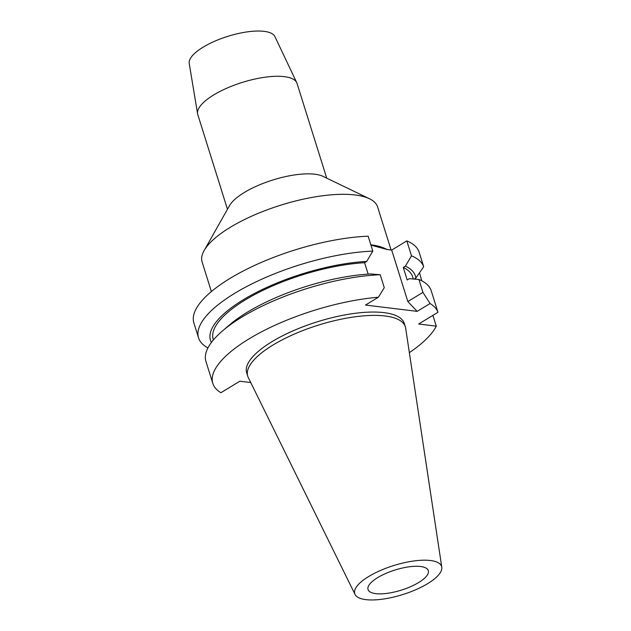 <?xml version="1.0" encoding="UTF-8"?>
<svg xmlns="http://www.w3.org/2000/svg" width="631" height="631" viewBox="0 0 631 631"><rect width="100%" height="100%" fill="white"/><g stroke="black" fill="none" stroke-linecap="round" stroke-linejoin="round"><path stroke-width="0.95" d="M377.748 577.578A31.582 10.546 162.6 0 0 368.039 589.52A31.582 10.546 162.6 0 0 387.395 593.314A31.582 10.546 162.6 0 0 418.598 582.563A31.582 10.546 162.6 0 0 428.307 570.629A31.582 10.546 162.6 0 0 408.943 566.835A31.582 10.546 162.6 0 0 377.748 577.578M326.732 178.163L297.051 83.45A52.018 17.36 162.6 0 0 296.759 82.693L274.895 36.574A44.943 15.002 162.6 0 0 246.658 31.96A44.943 15.002 162.6 0 0 203.206 47.12A44.943 15.002 162.6 0 0 189.213 63.423L197.59 113.769A52.018 17.36 162.6 0 0 197.779 114.558L227.46 209.271M296.759 82.693A52.018 17.36 162.6 0 0 264.066 77.353A52.018 17.36 162.6 0 0 213.783 94.895A52.018 17.36 162.6 0 0 197.59 113.769M204.129 250.562L229.495 205.674A52.018 17.36 -17.4 0 1 244.355 192.471A52.018 17.36 -17.4 0 1 323.009 176.364L369.458 198.749A91.96 30.698 162.6 0 0 230.41 227.231A91.96 30.698 162.6 0 0 204.129 250.562A91.96 30.698 162.6 0 0 202.117 261.991L211.385 291.546M391.102 250.002L377.622 206.992A91.96 30.698 162.6 0 0 369.458 198.749M370.839 244.789A91.96 30.698 -17.4 0 1 384.295 248.196L387.308 249.537M407.839 301.547L417.154 311.359L430.066 303.535L422.951 292.382L407.839 301.547L391.709 250.073L387.189 249.521L370.941 245.136M417.154 311.359L365.499 305.057L378.411 297.225A118.06 39.414 -17.4 0 0 249.142 338.808A118.06 39.414 -17.4 0 0 212.821 383.427L205.951 361.492A118.06 39.414 162.6 0 1 222.404 331.007A118.06 39.414 162.6 0 1 242.265 316.865A118.06 39.414 162.6 0 1 380.225 274.745L384.271 287.657L378.411 297.225M414.212 279.076L415.853 278.082L423.685 266.724L419.016 251.808A118.06 39.414 162.6 0 0 406.821 240.908L391.709 250.073M421.713 280.771L419.544 272.781M430.066 303.535A118.06 39.414 -17.4 0 1 437.969 312.298L418.653 324.011L436.273 326.164L432.898 315.374M250.752 382.544L239.875 381.219L220.905 392.711A118.06 39.414 -17.4 0 1 212.821 383.427M436.273 326.164A118.06 39.414 -17.4 0 1 409.353 352.634M405.331 326.771L404.282 323.427A82.582 27.567 162.6 0 0 353.652 313.512A82.582 27.567 162.6 0 0 272.087 341.608A82.582 27.567 162.6 0 0 246.682 372.818L247.731 376.163A82.582 27.567 -17.4 0 1 273.136 344.944A82.582 27.567 -17.4 0 1 354.701 316.849A82.582 27.567 -17.4 0 1 405.331 326.771A82.582 27.567 -17.4 0 1 405.654 328.159L441.787 567.23A45.519 15.191 -17.4 0 1 427.605 583.667A45.519 15.191 -17.4 0 1 383.703 599A45.519 15.191 -17.4 0 1 355.032 594.418A45.519 15.191 -17.4 0 1 368.741 576.482A45.519 15.191 -17.4 0 1 414.748 560.856A45.519 15.191 -17.4 0 1 441.787 567.23M380.225 274.745L370.626 273.957A107.373 35.841 162.6 0 0 247.439 312.156A107.373 35.841 162.6 0 0 229.376 325.012L222.404 331.007M207.954 347.886A118.06 39.414 -17.4 0 1 198.544 337.853L193.867 322.938A118.06 39.414 162.6 0 1 230.189 278.31A118.06 39.414 162.6 0 1 368.141 236.191L372.818 251.106L366.698 261.423L364.576 262.709L368.149 274.106M198.544 337.853A118.06 39.414 -17.4 0 1 234.858 293.226A118.06 39.414 -17.4 0 1 372.818 251.106M211.424 342.42A107.373 35.841 -17.4 0 1 243.511 299.622A107.373 35.841 -17.4 0 1 366.698 261.423M364.576 262.709A104.501 34.886 162.6 0 0 245.372 299.851A104.501 34.886 162.6 0 0 213.223 339.352L213.404 339.935M437.969 312.298L431.099 290.363A118.06 39.414 162.6 0 0 418.905 279.47L422.951 292.382M413.337 279.005L412.658 276.851A104.501 34.886 162.6 0 0 403.256 267.434L407.184 279.967L409.306 278.681L418.905 279.47M403.256 267.434L405.378 266.148L411.499 255.831L406.821 240.908M411.499 255.831A118.06 39.414 -17.4 0 1 423.685 266.724M405.378 266.148A107.373 35.841 -17.4 0 1 415.853 278.082M355.032 594.418L248.259 377.488A82.582 27.567 -17.4 0 1 247.731 376.163"/></g></svg>
